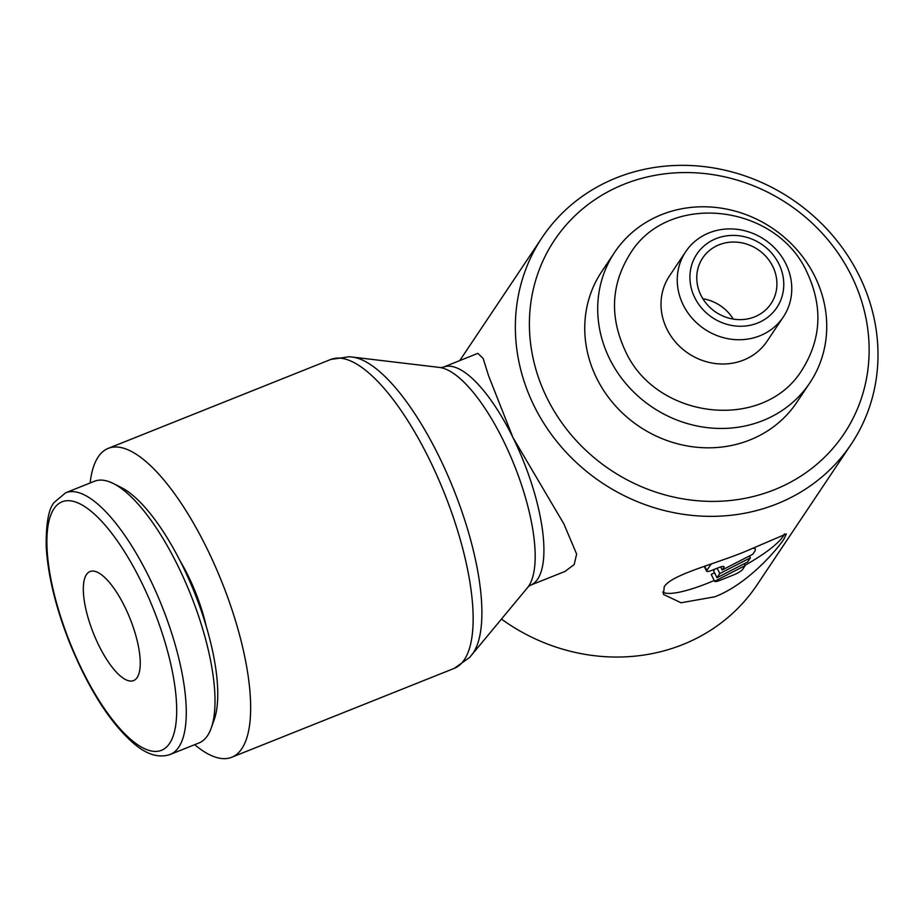 <?xml version="1.0" encoding="UTF-8"?>
<svg xmlns="http://www.w3.org/2000/svg" width="924" height="924" viewBox="0 0 924 924"><rect width="100%" height="100%" fill="white"/><g stroke="black" fill="none" stroke-linecap="round" stroke-linejoin="round"><path stroke-width="1.39" d="M685.724 251.663L669.484 275.93A58.709 53.892 33.8 0 0 666.92 329.094A58.709 53.892 33.8 0 0 715.615 363.571A58.709 53.892 33.8 0 0 767.059 341.233L783.298 316.978A58.709 53.892 -146.2 0 1 731.854 339.304A58.709 53.892 -146.2 0 1 683.159 304.839A58.709 53.892 -146.2 0 1 685.724 251.663A58.709 53.892 -146.2 0 1 737.156 229.337A58.709 53.892 -146.2 0 1 785.862 263.802A58.709 53.892 -146.2 0 1 783.298 316.978M534.06 405.821A185.909 170.64 -146.2 0 1 542.18 237.445A185.909 170.64 -146.2 0 1 705.058 166.724A185.909 170.64 -146.2 0 1 859.285 275.883A185.909 170.64 -146.2 0 1 851.166 444.259A185.909 170.64 -146.2 0 1 688.288 514.98A185.909 170.64 -146.2 0 1 534.06 405.821M443.416 367.128L477.87 353.361L483.137 358.454L488.623 375.883L512.901 437.445L563.871 523.896L576.622 554.065L574.185 564.541L564.991 571.436L530.549 585.192A117.417 39.443 -111.8 0 0 537.653 579.129A117.417 39.443 -111.8 0 0 512.901 437.445A117.417 39.443 -111.8 0 0 443.416 367.128L440.667 367.613A120.559 40.494 -111.8 0 0 439.478 367.429L353.003 357.149M546.927 397.84A174.162 159.864 -146.2 0 1 624.104 184.234A174.162 159.864 -146.2 0 1 851.605 276.114A174.162 159.864 -146.2 0 1 774.428 489.72A174.162 159.864 -146.2 0 1 546.927 397.84M194.675 744.675A166.343 55.867 -111.8 0 0 231.693 757.276A166.343 55.867 -111.8 0 0 206.699 547.955A166.343 55.867 -111.8 0 0 108.27 448.348A166.343 55.867 -111.8 0 0 90.136 482.986M330.78 359.448A166.343 55.867 -111.8 0 1 429.21 459.055A166.343 55.867 -111.8 0 1 464.275 659.782A166.343 55.867 -111.8 0 1 454.215 668.375L469.6 657.495L472.499 653.915A163.19 54.816 -111.8 0 0 473.192 652.921A163.19 54.816 -111.8 0 0 438.784 455.982A163.19 54.816 -111.8 0 0 353.996 357.322L349.434 356.722L330.78 359.448L108.27 448.348M471.887 654.735L527.477 587.699A120.559 40.494 -111.8 0 0 528.228 586.728A120.559 40.494 -111.8 0 0 528.736 586.001A120.559 40.494 -111.8 0 0 503.326 440.505A120.559 40.494 -111.8 0 0 440.679 367.613M170.224 754.446L198.983 742.954A140.898 47.332 -111.8 0 0 211.215 728.089A140.898 47.332 -111.8 0 0 177.801 565.65A140.898 47.332 -111.8 0 0 113.537 483.61A140.898 47.332 -111.8 0 0 94.433 481.265L65.673 492.758L54.331 502.298C48.695 508.454 45.981 523.169 46.2 546.442C47.852 575.306 55.706 607.553 69.762 643.173C89.224 690.436 111.03 724.277 135.181 744.698C147.678 754.896 159.355 758.154 170.224 754.446A140.898 47.332 -111.8 0 0 178.748 747.169A140.898 47.332 -111.8 0 0 149.053 577.13A140.898 47.332 -111.8 0 0 65.673 492.758M211.215 728.089L214.149 719.831A133.853 44.964 -111.8 0 0 182.409 565.511A133.853 44.964 -111.8 0 0 121.356 487.572L113.537 483.61M180.076 560.856A82.19 27.604 68.2 0 1 188.126 575.71A82.19 27.604 68.2 0 1 206.214 626.264M809.794 382.929L796.846 402.287A117.417 107.773 -146.2 0 1 693.97 446.95A117.417 107.773 -146.2 0 1 596.569 378.008A117.417 107.773 -146.2 0 1 601.686 271.668L614.645 252.31A117.417 107.773 33.8 0 0 609.528 358.651A117.417 107.773 33.8 0 0 706.929 427.593A117.417 107.773 33.8 0 0 809.794 382.929A117.417 107.773 33.8 0 0 814.922 276.588A117.417 107.773 33.8 0 0 717.521 207.646A117.417 107.773 33.8 0 0 614.645 252.31M778.932 264.01A48.117 44.167 -146.2 0 1 757.611 323.03A48.117 44.167 -146.2 0 1 694.756 297.644A48.117 44.167 -146.2 0 1 716.077 238.635A48.117 44.167 -146.2 0 1 778.932 264.01M137.122 677.546A58.709 19.716 68.2 0 1 133.564 680.584A58.709 19.716 68.2 0 1 96.05 639.489A58.709 19.716 68.2 0 1 86.452 574.578A58.709 19.716 68.2 0 1 90.009 571.54A58.709 19.716 68.2 0 1 127.524 612.635A58.709 19.716 68.2 0 1 137.122 677.546M772.787 266.47A41.095 37.722 -146.2 0 1 770.997 303.684A41.095 37.722 -146.2 0 1 734.996 319.323A41.095 37.722 -146.2 0 1 700.9 295.195A41.095 37.722 -146.2 0 1 702.69 257.969A41.095 37.722 -146.2 0 1 738.703 242.342A41.095 37.722 -146.2 0 1 772.787 266.47M664.264 586.705C671.667 574.624 713.016 564.703 744.929 551.651L786.312 533.922L784.083 538.831C776.495 550.554 747.008 584.569 714.691 596.823L681.08 602.771L663.409 594.409L664.264 586.705M784.418 533.864A68.492 14.472 -26.2 0 1 782.963 536.567A68.492 14.472 -26.2 0 1 745.079 565.257M742.63 569.415A7.831 1.652 -26.2 0 1 734.049 574.728L720.362 580.203A7.831 1.652 -26.2 0 1 714.61 581.3L745.218 565.546L742.63 569.415M753.118 548.279A23.481 4.966 -26.2 0 1 755.255 549.179A23.481 4.966 -26.2 0 1 754.723 551.339L752.783 554.238L722.175 569.993L723.873 567.452A7.831 1.652 153.8 0 0 724.058 566.724A7.831 1.652 153.8 0 0 718.756 567.602L711.907 570.339A7.831 1.652 -26.2 0 1 706.617 571.217A7.831 1.652 -26.2 0 1 706.791 570.489L710.244 565.326A7.831 1.652 -26.2 0 1 711.965 563.721M720.662 566.92L722.175 569.993M716.989 577.743L719.796 573.55L750.404 557.796L747.597 561.977L716.989 577.743L713.617 570.87L714.726 569.219M717.174 568.237L719.796 573.55M749.48 555.936L750.404 557.796M714.529 572.73L711.226 574.428L714.61 581.3M744.305 563.675L745.218 565.546M714.217 580.503A68.492 14.472 -26.2 0 1 662.716 592.018M702.864 298.729A41.095 37.722 -146.2 0 1 733.252 319.069M851.166 444.259L756.999 584.95A185.909 170.64 -146.2 0 1 501.455 619.08M169.542 743.45A133.853 44.964 -111.8 0 0 141.337 581.924A133.853 44.964 -111.8 0 0 54.019 508.674A133.853 44.964 -111.8 0 0 82.236 670.2A133.853 44.964 -111.8 0 0 169.542 743.45M704.7 566.239L706.791 570.489M723.376 566.424L723.873 567.452M709.817 564.46L710.244 565.326M802.39 369.369C821.205 339.073 822.891 307.045 807.449 273.273C776.945 203.419 668.052 190.933 630.006 253.985C611.191 284.28 609.505 316.32 624.947 350.081C655.439 419.946 764.333 432.432 802.39 369.369M542.18 237.445L459.748 360.603M454.215 668.375L231.693 757.276M704.25 566.4L706.617 571.217M754.515 547.689L755.255 549.179M530.549 585.192L528.216 586.74"/></g></svg>
